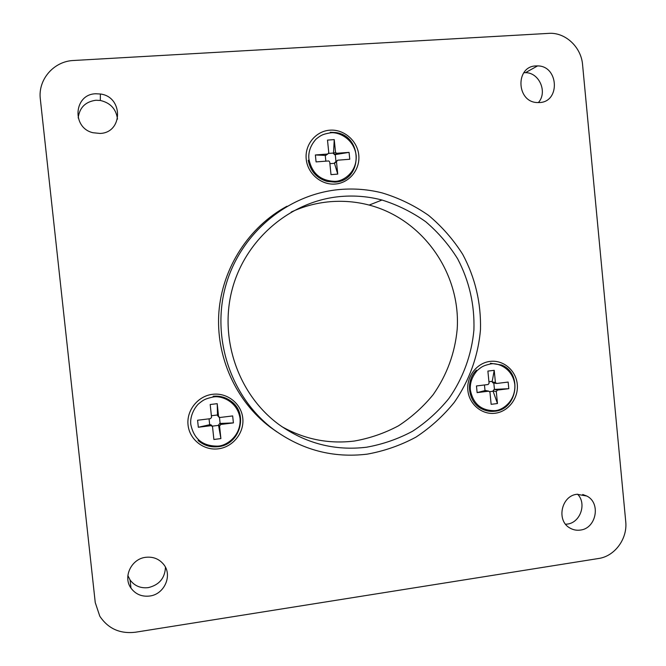<?xml version="1.0" encoding="UTF-8"?>
<svg xmlns="http://www.w3.org/2000/svg" width="666" height="666" viewBox="0 0 666 666"><rect width="100%" height="100%" fill="white"/><g stroke="black" fill="none" stroke-linecap="round" stroke-linejoin="round"><path stroke-width="1" d="M78.188 117.949C79.495 107.634 85.381 101.732 95.846 100.258L100.333 100.466C110.456 102.839 116.175 109.058 117.499 119.106M100.008 133.441L92.915 132.717C71.42 127.78 73.868 94.097 95.737 93.773L100.366 93.998C123.476 96.72 123.143 132.842 100.008 133.441M165.459 567.274C164.91 578.213 159.182 584.998 148.277 587.628C140.601 588.494 134.524 585.938 130.053 579.944L127.872 575.557M149.767 596.02C141.858 596.927 135.598 594.297 130.994 588.128C122.719 577.006 131.36 558.866 145.604 557.325C153.005 556.493 159.007 558.832 163.595 564.335C172.785 575.224 164.485 594.322 149.767 596.02M523.834 72.702L525.474 72.669C539.327 72.511 547.793 92.266 538.361 102.597M539.468 102.556L537.004 102.539C516.292 101.815 515.276 66.267 535.963 65.926L537.562 65.909C558.674 65.751 560.539 101.998 539.468 102.556M577.588 494.197C586.946 503.579 580.377 522.693 567.274 524.1L565.609 524.259M580.394 530.069C576.648 530.602 573.151 529.92 569.896 528.013C556.093 520.662 561.33 495.737 576.964 494.272L586.829 496.045C601.098 502.98 596.303 528.438 580.394 530.069M291.225 212.038C303.629 206.327 316.566 202.889 330.028 201.715C343.306 200.608 356.352 201.723 369.155 205.07C423.068 219.147 460.864 273.46 457.201 329.087C454.953 353.063 446.953 374.9 433.216 394.588C423.235 406.801 411.655 417.207 398.476 425.815C384.582 433.216 369.871 438.295 354.345 441.042C328.796 444.18 304.612 439.36 281.793 426.598M366.483 447.227C334.707 451.032 305.494 443.456 278.871 424.5C238.103 394.555 218.631 338.062 232.534 288.045C246.345 237.987 291.55 200.558 341.092 196.47C354.978 195.329 368.614 196.512 382.001 200.025C397.719 204.962 412.296 212.196 425.716 221.72C438.236 232.409 448.867 244.755 457.609 258.749C469.264 281.01 474.708 304.737 473.917 329.928C471.695 354.645 463.095 378.263 448.876 398.509C438.453 411.297 426.365 422.202 412.595 431.227C398.085 438.994 382.717 444.33 366.483 447.227M218.415 448.809C203.813 450.807 189.494 439.652 188.045 424.975C186.38 410.314 198.002 395.912 212.679 394.297C227.331 392.465 241.375 403.696 242.782 418.206C244.405 432.692 233.05 447.019 218.415 448.809M335.348 184.024C321.32 185.306 307.592 173.668 306.218 159.166C304.628 144.689 315.801 131.077 329.895 130.178C343.964 129.054 357.434 140.751 358.774 155.086C360.314 169.405 349.4 182.959 335.348 184.024M495.213 413.228C482.026 415.035 469.139 404.345 467.865 390.393C466.391 376.457 476.898 362.845 490.151 361.388C503.371 359.723 516.033 370.479 517.274 384.282C518.706 398.068 508.424 411.621 495.213 413.228M367.191 454.145C384.382 451.048 400.657 445.363 416.009 437.096C430.561 427.497 443.331 415.9 454.312 402.314C469.28 380.819 478.271 355.769 480.477 329.587C481.16 302.913 475.241 277.83 462.72 254.354C453.355 239.602 441.991 226.623 428.629 215.418C414.327 205.453 398.809 197.944 382.093 192.89C368.431 189.452 354.52 188.311 340.376 189.46C288.336 193.689 240.692 232.784 225.841 285.331C210.906 337.837 230.886 397.386 273.41 429.337C301.815 449.991 333.075 458.258 367.191 454.145M598.576 558.499L135.389 632.234C119.972 634.007 108.108 628.662 99.792 616.192L95.246 602.563L40.335 99.109C37.787 79.629 53.779 61.189 73.601 60.489L550.008 33.3C566.133 32.884 581.26 47.561 582.567 64.644L625.724 521.495C627.68 538.652 614.843 556.26 598.576 558.499M277.039 431.984L270.296 427.222C235.756 401.099 215.601 356.468 218.898 312.096C222.327 267.749 248.951 226.773 286.963 206.252M218.132 446.078L217.832 446.112C202.872 446.295 193.864 439.077 190.809 424.475C189.927 418.106 192.915 409.673 198.26 404.104C203.463 399.816 204.895 398.884 212.97 397.036L213.27 397.003C220.696 395.363 237.654 400.999 240.076 418.689C241.15 436.538 225.699 445.945 218.132 446.078M198.326 427.256L209.673 424.717L211.214 425.649L198.326 427.256L197.586 420.238L210.473 418.656L211.547 417.324L210.198 404.52L217.216 403.671L218.565 416.458L217.524 415.542L217.216 403.671M211.214 425.649L212.529 426.69L213.878 439.477L220.887 438.594L219.572 426.024L220.821 424.458L233.4 422.893L232.667 415.925L219.88 417.499L218.565 416.458M220.821 424.458L219.763 423.468L233.4 422.893M220.887 438.594L218.515 425.025L219.572 426.024M211.289 425.066L210.231 424.65M218.556 425.366L212.329 426.14M219.763 423.468L218.515 425.025M219.48 417.482L220.113 423.426M217.524 415.542L218.914 417.182M211.38 415.726L217.466 414.985M209.673 424.717L209.057 418.831M494.963 410.631L494.688 410.656C481.193 410.739 473.076 403.829 470.354 389.943C469.796 383.108 472.052 376.665 477.122 370.621C481.826 366.583 483.116 365.701 490.401 363.994L490.675 363.961C497.377 362.446 512.678 367.898 514.826 384.732C515.759 401.698 501.789 410.547 494.963 410.631M477.122 392.615L485.015 390.567L488.761 391.175L477.122 392.615L476.473 385.955L488.111 384.523L489.077 383.258L487.887 371.087L494.222 370.321L495.412 382.484L492.124 381.893L494.222 370.321M488.761 391.175L489.951 392.174L491.142 404.329L497.469 403.529L496.303 391.583L497.435 390.093L508.791 388.686L508.15 382.059L496.603 383.483L495.412 382.484M497.435 390.093L494.447 389.402L508.791 388.686M497.469 403.529L493.007 390.917L496.303 391.583M488.844 391.167L485.522 390.509M493.04 391.242L489.768 391.65M494.13 389.444L493.007 390.917M493.814 382.983L494.447 389.402M492.124 381.893L493.248 382.883M488.927 381.743L492.074 381.36M485.015 390.567L484.465 384.973M335.081 181.327L334.79 181.343C320.429 180.819 311.788 173.31 308.866 158.816C308.266 151.715 310.664 145.155 316.042 139.136C321.045 135.173 322.411 134.316 330.161 132.884L330.453 132.859C337.587 131.602 353.871 137.929 356.177 155.436C357.192 173.035 342.341 181.552 335.081 181.327M337.737 174.101L334.482 163.312L336.48 161.688L337.737 174.101L331.002 174.642L329.72 162.005L328.779 160.947L316.075 161.896L315.376 154.97L325.258 155.403L326.706 154.737M335.522 152.231L333.5 153.596L334.748 154.67L349.067 152.372L336.48 153.297L335.522 152.231L334.24 139.602L327.497 140.101L328.779 152.747L327.755 154.013L315.376 154.97M349.067 152.372L349.767 159.257L337.687 160.198L336.48 161.688M333.5 153.596L334.24 139.602M334.482 163.312L329.886 163.669M336.655 160.856L334.449 162.97M335.281 154.629L335.955 161.297M328.654 153.413L333.441 153.047M325.84 161.13L325.258 155.403M213.137 396.253C219.788 395.646 225.757 397.294 231.052 401.215C249.017 413.644 239.918 445.138 217.84 446.728C239.918 445.104 248.984 413.603 231.052 401.215M490.392 363.261L501.456 364.976C522.843 373.093 517.424 409.707 494.572 411.263C517.482 409.69 522.86 373.035 501.456 364.976M330.294 132.276L335.547 132.542C363.511 135.814 362.729 181.435 334.715 182.109M325.791 155.361L327.755 154.013M336.788 153.322L334.748 154.67M130.994 588.128L130.053 579.944M100.366 93.998L100.333 100.466M537.562 65.909L525.474 72.669M586.829 496.045L582.717 494.488M382.001 200.025L369.155 205.07M270.296 427.222L273.41 429.337M198.043 440.434C203.721 445.371 210.323 447.46 217.84 446.72M211.139 424.916L212.129 425.924M476.456 370.121C464.926 381.127 468.389 402.788 482.076 409.024C486.047 410.997 490.218 411.738 494.588 411.247M492.74 382.792L496.037 383.391M335.547 132.542C363.486 135.731 362.745 181.343 334.732 182.093L327.189 181.443C316.75 178.321 310.423 171.254 308.216 160.24M334.449 154.654L336.48 153.297"/></g></svg>
